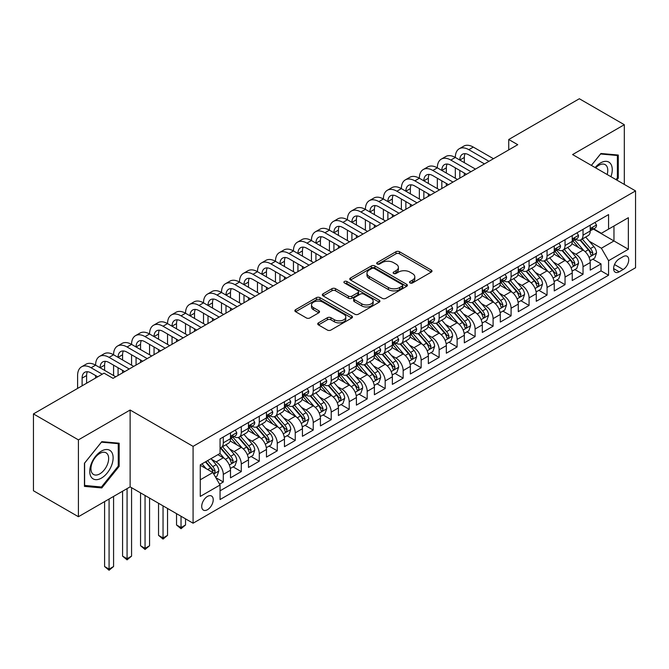<?xml version="1.0" encoding="UTF-8"?>
<svg xmlns="http://www.w3.org/2000/svg" width="669" height="669" viewBox="0 0 669 669"><rect width="100%" height="100%" fill="white"/><g stroke="black" fill="none" stroke-linecap="round" stroke-linejoin="round"><path stroke-width="1" d="M410.047 282.945A1.748 1.012 0 0 0 412.522 282.945L431.279 272.116A2.5 1.438 0 0 0 432.007 271.096A2.5 1.438 0 0 0 431.279 270.075L399.502 251.728A2.5 1.438 0 0 0 395.973 251.728L377.207 262.557A1.748 1.012 0 0 0 376.697 263.268A1.748 1.012 0 0 0 377.207 263.987A1.748 1.012 0 0 0 379.683 263.987L382.108 262.583A7.986 4.616 0 0 1 393.405 262.583L396.056 264.113A7.986 4.616 0 0 1 398.398 267.374A7.986 4.616 0 0 1 396.056 270.636L393.631 272.04A1.748 1.012 0 0 0 393.121 272.751A1.748 1.012 0 0 0 393.631 273.462A1.748 1.012 0 0 0 396.098 273.462L398.532 272.066A7.986 4.616 0 0 1 409.829 272.066L412.48 273.596A7.986 4.616 0 0 1 414.813 276.857A7.986 4.616 0 0 1 412.48 280.119L410.047 281.515A1.748 1.012 0 0 0 409.537 282.234A1.748 1.012 0 0 0 410.047 282.945L410.047 281.515M207.474 509.711A8.137 4.7 120 0 0 212.784 502.536A8.137 4.7 120 0 0 211.538 496.013A8.137 4.7 120 0 0 207.474 496.415A8.137 4.7 120 0 0 202.155 503.59A8.137 4.7 120 0 0 203.401 510.113A8.137 4.7 120 0 0 207.474 509.711M318.461 322.876A2.5 1.438 0 0 0 317.733 323.896A2.5 1.438 0 0 0 318.461 324.917L327.384 330.06A2.5 1.438 0 0 0 330.912 330.06L351.743 318.034A2.5 1.438 0 0 0 352.471 317.014A2.5 1.438 0 0 0 351.743 315.994L319.966 297.646A2.5 1.438 0 0 0 316.437 297.646L295.598 309.672A2.5 1.438 0 0 0 294.87 310.692A2.5 1.438 0 0 0 295.598 311.712L306.369 317.934A2.5 1.438 0 0 0 309.898 317.934L318.82 312.783A2.5 1.438 0 0 0 319.548 311.762A2.5 1.438 0 0 0 318.82 310.742L313.477 307.665A6.682 3.855 0 0 1 311.52 304.939A6.682 3.855 0 0 1 315.643 301.376A6.682 3.855 0 0 1 322.918 302.212L343.841 314.288A6.682 3.855 0 0 1 345.798 317.014A6.682 3.855 0 0 1 341.675 320.576A6.682 3.855 0 0 1 334.4 319.74L330.912 317.725A2.5 1.438 0 0 0 327.384 317.725L318.461 322.876L318.461 324.917M130.129 410.022L78.415 439.876L33.45 413.91L33.45 490.762L78.415 516.719L130.129 486.865L193.082 523.208L193.082 446.365L130.129 410.022L130.129 486.865M624.311 184.418L624.311 124.71L572.597 154.564L635.55 190.908L193.082 446.365M624.311 124.71L579.346 98.744L508.741 139.503L508.741 149.889M33.45 413.91L104.046 373.151L113.044 378.345L517.739 144.696L508.741 139.503M382.283 298.357A2.5 1.438 0 0 0 385.821 298.357L406.652 286.332A2.5 1.438 0 0 0 407.379 285.312A2.5 1.438 0 0 0 406.652 284.292L374.874 265.944A2.5 1.438 0 0 0 371.337 265.944L350.506 277.978A2.5 1.438 0 0 0 349.778 278.998A2.5 1.438 0 0 0 350.506 280.01L382.283 298.357M345.112 283.322A1.748 1.012 0 0 1 346.885 283.572L346.885 281.49L379.198 300.147A2.5 1.438 0 0 1 379.925 301.167A2.5 1.438 0 0 1 379.198 302.187L358.367 314.213A2.5 1.438 0 0 1 354.829 314.213L323.052 295.865L323.052 293.825A2.5 1.438 0 0 0 322.324 294.845A2.5 1.438 0 0 0 323.052 295.865M323.052 293.825L331.966 288.673A2.5 1.438 0 0 1 335.504 288.673L348.39 296.116A2.5 1.438 0 0 0 351.919 296.116L357.831 292.704A2.5 1.438 0 0 0 358.567 291.684A2.5 1.438 0 0 0 357.831 290.664L344.418 282.92A1.748 1.012 0 0 1 343.908 282.201A1.748 1.012 0 0 1 344.987 281.273A1.748 1.012 0 0 1 346.885 281.49M219.566 484.139L223.295 481.981L215.836 477.674M211.588 459.335L216.104 461.945A10.177 5.87 60 0 1 223.295 474.405L230.496 470.248L230.496 477.833L241.283 471.603L233.105 466.878M229.576 448.949L234.091 451.558A10.177 5.87 60 0 1 241.283 464.018L248.483 459.862L248.483 467.447L259.271 461.217L251.084 456.492M247.563 438.563L252.079 441.172A10.177 5.87 60 0 1 259.271 453.632L266.463 449.484L266.463 457.061L277.259 450.831L269.072 446.106M265.551 428.185L270.067 430.786A10.177 5.87 60 0 1 277.259 443.254L284.45 439.098L284.45 446.675L295.246 440.445L287.06 435.72M283.531 417.799L288.046 420.408A10.177 5.87 60 0 1 295.246 432.868L302.438 428.712L302.438 436.297L313.234 430.058L305.047 425.333M301.518 407.413L306.034 410.022A10.177 5.87 60 0 1 313.234 422.482L320.426 418.326L320.426 425.91L331.214 419.68L323.035 414.956M319.506 397.026L324.022 399.636A10.177 5.87 60 0 1 331.214 412.096L338.414 407.939L338.414 415.524L349.201 409.294L341.023 404.569M337.494 386.64L342.01 389.249A10.177 5.87 60 0 1 349.201 401.709L356.401 397.562L356.401 405.138L367.189 398.908L359.01 394.183M355.482 376.262L359.997 378.863A10.177 5.87 60 0 1 367.189 391.332L374.389 387.175L374.389 394.752L385.177 388.522L376.99 383.797M373.469 365.876L377.985 368.485A10.177 5.87 60 0 1 385.177 380.945L392.369 376.789L392.369 384.374L403.164 378.144L394.978 373.419M391.457 355.49L395.973 358.099A10.177 5.87 60 0 1 403.164 370.559L410.356 366.403L410.356 373.988L421.152 367.758L412.965 363.033M409.436 345.104L413.952 347.713A10.177 5.87 60 0 1 421.152 360.173L428.344 356.025L428.344 363.602L439.14 357.371L430.953 352.647M427.424 334.726L431.94 337.327A10.177 5.87 60 0 1 439.14 349.787L446.332 345.639L446.332 353.215L457.119 346.985L448.941 342.26M445.412 324.34L449.928 326.94A10.177 5.87 60 0 1 457.119 339.409L464.319 335.253L464.319 342.829L475.107 336.599L466.929 331.874M463.4 313.953L467.915 316.562A10.177 5.87 60 0 1 475.107 329.023L482.307 324.866L482.307 332.451L493.095 326.221L484.916 321.496M481.387 303.567L485.903 306.176A10.177 5.87 60 0 1 493.095 318.636L500.295 314.48L500.295 322.065L511.083 315.835L502.896 311.11M499.375 293.181L503.891 295.79A10.177 5.87 60 0 1 511.083 308.25L518.274 304.102L518.274 311.679L529.07 305.449L520.883 300.724M517.363 282.803L521.879 285.404A10.177 5.87 60 0 1 529.07 297.872L536.262 293.716L536.262 301.293L547.058 295.062L538.871 290.338M535.342 272.417L539.858 275.026A10.177 5.87 60 0 1 547.058 287.486L554.25 283.33L554.25 290.915L565.046 284.676L556.859 279.951M553.33 262.031L557.846 264.64A10.177 5.87 60 0 1 565.046 277.1L572.238 272.944L572.238 280.528L583.025 274.298L583.025 266.714A10.177 5.87 -120 0 0 575.833 254.253L571.318 251.644M574.847 269.574L583.025 274.298M230.496 470.248A10.177 5.87 -120 0 0 223.295 457.788L217.902 454.669M248.483 459.862A10.177 5.87 -120 0 0 241.283 447.402L230.161 440.98M266.463 449.484A10.177 5.87 -120 0 0 259.271 437.016L248.149 430.593M284.45 439.098A10.177 5.87 -120 0 0 277.259 426.638L266.137 420.216M302.438 428.712A10.177 5.87 -120 0 0 295.246 416.252L284.124 409.829M320.426 418.326A10.177 5.87 -120 0 0 313.234 405.866L302.104 399.443M338.414 407.939A10.177 5.87 -120 0 0 331.214 395.479L320.091 389.057M356.401 397.562A10.177 5.87 -120 0 0 349.201 385.101L338.079 378.679M374.389 387.175A10.177 5.87 -120 0 0 367.189 374.715L356.067 368.293M392.369 376.789A10.177 5.87 -120 0 0 385.177 364.329L374.055 357.907M410.356 366.403A10.177 5.87 -120 0 0 403.164 353.943L392.042 347.52M428.344 356.025A10.177 5.87 -120 0 0 421.152 343.557L410.03 337.134M446.332 345.639A10.177 5.87 -120 0 0 439.14 333.179L428.009 326.756M464.319 335.253A10.177 5.87 -120 0 0 457.119 322.793L445.997 316.37M482.307 324.866A10.177 5.87 -120 0 0 475.107 312.406L463.985 305.984M500.295 314.48A10.177 5.87 -120 0 0 493.095 302.02L481.973 295.598M518.274 304.102A10.177 5.87 -120 0 0 511.083 291.634L499.96 285.211M536.262 293.716A10.177 5.87 -120 0 0 529.07 281.256L517.948 274.834M554.25 283.33A10.177 5.87 -120 0 0 547.058 270.87L535.936 264.447M572.238 272.944A10.177 5.87 -120 0 0 565.046 260.484L553.915 254.061M623.14 256.645L619.185 258.928A7.886 4.549 120 0 0 614.033 265.877A7.886 4.549 120 0 0 615.237 272.191A7.886 4.549 120 0 0 619.185 271.806L623.14 269.515A7.886 4.549 120 0 0 628.291 262.574A7.886 4.549 120 0 0 627.079 256.252A7.886 4.549 120 0 0 623.14 256.645M193.082 523.208L635.55 267.751L635.55 190.908M200.274 479.807L212.867 472.531L220.059 485L220.059 499.534L608.573 275.227L608.573 260.693L601.372 248.232L589.305 241.258M220.059 485L200.274 496.415L200.274 464.846L220.059 453.423L220.059 438.889L608.573 214.582L608.573 229.124L628.358 217.701L628.358 249.269L608.573 260.693M233.999 436.548L234.091 436.606A10.177 5.87 60 0 0 239.176 437.108L246.376 432.952A10.177 5.87 -120 0 0 248.483 428.294L248.483 422.482M251.979 426.161L252.079 426.22A10.177 5.87 60 0 0 257.164 426.722L264.355 422.574A10.177 5.87 -120 0 0 266.463 417.916L266.463 412.096M269.967 415.784L270.067 415.834A10.177 5.87 60 0 0 275.151 416.335L282.343 412.188A10.177 5.87 -120 0 0 284.45 407.53L284.45 401.709M287.954 405.397L288.046 405.447A10.177 5.87 60 0 0 293.139 405.958L300.331 401.801A10.177 5.87 -120 0 0 302.438 397.143L302.438 391.332M305.942 395.011L306.034 395.07A10.177 5.87 60 0 0 311.127 395.571L318.319 391.415A10.177 5.87 -120 0 0 320.426 386.757L320.426 380.945M323.93 384.625L324.022 384.683A10.177 5.87 60 0 0 329.106 385.185L336.306 381.029A10.177 5.87 -120 0 0 338.414 376.371L338.414 370.559M341.918 374.247L342.01 374.297A10.177 5.87 60 0 0 347.094 374.799L354.294 370.651A10.177 5.87 -120 0 0 356.401 365.993L356.401 360.173M359.905 363.861L359.997 363.911A10.177 5.87 60 0 0 365.082 364.413L372.282 360.265A10.177 5.87 -120 0 0 374.389 355.607L374.389 349.787M377.885 353.475L377.985 353.525A10.177 5.87 60 0 0 383.069 354.035L390.261 349.879A10.177 5.87 -120 0 0 392.369 345.221L392.369 339.409M395.872 343.088L395.973 343.147A10.177 5.87 60 0 0 401.057 343.649L408.249 339.492A10.177 5.87 -120 0 0 410.356 334.834L410.356 329.023M413.86 332.702L413.952 332.761A10.177 5.87 60 0 0 419.045 333.262L426.237 329.106A10.177 5.87 -120 0 0 428.344 324.448L428.344 318.636M431.848 322.324L431.94 322.374A10.177 5.87 60 0 0 437.033 322.876L444.224 318.728A10.177 5.87 -120 0 0 446.332 314.07L446.332 308.25M449.836 311.938L449.928 311.988A10.177 5.87 60 0 0 455.012 312.498L462.212 308.342A10.177 5.87 -120 0 0 464.319 303.684L464.319 297.864M467.823 301.552L467.915 301.61A10.177 5.87 60 0 0 473 302.112L480.2 297.956A10.177 5.87 -120 0 0 482.307 293.298L482.307 287.486M485.811 291.166L485.903 291.224A10.177 5.87 60 0 0 490.987 291.726L498.188 287.57A10.177 5.87 -120 0 0 500.295 282.912L500.295 277.1M503.79 280.779L503.891 280.838A10.177 5.87 60 0 0 508.975 281.34L516.167 277.183A10.177 5.87 -120 0 0 518.274 272.526L518.274 266.714M521.778 270.401L521.879 270.452A10.177 5.87 60 0 0 526.963 270.953L534.155 266.806A10.177 5.87 -120 0 0 536.262 262.148L536.262 256.327M539.766 260.015L539.858 260.065A10.177 5.87 60 0 0 544.951 260.576L552.142 256.419A10.177 5.87 -120 0 0 554.25 251.761L554.25 245.941M557.754 249.629L557.846 249.688A10.177 5.87 60 0 0 562.938 250.189L570.13 246.033A10.177 5.87 -120 0 0 572.238 241.375L572.238 235.563M220.059 490.812L601.013 270.87L601.013 263.912L590.225 270.142L590.225 262.557A10.177 5.87 -120 0 0 583.025 250.097L571.903 243.675M575.741 239.243L575.833 239.301A10.177 5.87 -120 0 0 580.918 239.803A10.177 5.87 -120 0 0 583.025 235.145L583.025 229.333M580.918 239.803L588.118 235.647A10.177 5.87 -120 0 0 590.225 230.989L590.225 225.177M223.295 437.016L223.295 442.836A10.177 5.87 60 0 1 221.188 447.494A10.177 5.87 60 0 1 220.059 447.904M221.188 447.494L228.388 443.338A10.177 5.87 -120 0 0 230.496 438.68L230.496 432.868M241.283 426.638L241.283 432.45A10.177 5.87 60 0 1 239.176 437.108M259.271 416.252L259.271 422.064A10.177 5.87 60 0 1 257.164 426.722M277.259 405.866L277.259 411.678A10.177 5.87 60 0 1 275.151 416.335M295.246 395.479L295.246 401.3A10.177 5.87 60 0 1 293.139 405.958M313.234 385.093L313.234 390.913A10.177 5.87 60 0 1 311.127 395.571M331.214 374.715L331.214 380.527A10.177 5.87 60 0 1 329.106 385.185M349.201 364.329L349.201 370.141A10.177 5.87 60 0 1 347.094 374.799M367.189 353.943L367.189 359.763A10.177 5.87 60 0 1 365.082 364.413M385.177 343.557L385.177 349.377A10.177 5.87 60 0 1 383.069 354.035M403.164 333.179L403.164 338.991A10.177 5.87 60 0 1 401.057 343.649M421.152 322.793L421.152 328.604A10.177 5.87 60 0 1 419.045 333.262M439.14 312.406L439.14 318.218A10.177 5.87 60 0 1 437.033 322.876M457.119 302.02L457.119 307.84A10.177 5.87 60 0 1 455.012 312.498M475.107 291.634L475.107 297.454A10.177 5.87 60 0 1 473 302.112M493.095 281.256L493.095 287.068A10.177 5.87 60 0 1 490.987 291.726M511.083 270.87L511.083 276.682A10.177 5.87 60 0 1 508.975 281.34M529.07 260.484L529.07 266.295A10.177 5.87 60 0 1 526.963 270.953M547.058 250.097L547.058 255.918A10.177 5.87 60 0 1 544.951 260.576M565.046 239.711L565.046 245.531A10.177 5.87 60 0 1 562.938 250.189M565.046 277.1L565.046 284.676M547.058 287.486L547.058 295.062M529.07 297.872L529.07 305.449M511.083 308.25L511.083 315.835M493.095 318.636L493.095 326.221M475.107 329.023L475.107 336.599M457.119 339.409L457.119 346.985M439.14 349.787L439.14 357.371M421.152 360.173L421.152 367.758M403.164 370.559L403.164 378.144M385.177 380.945L385.177 388.522M367.189 391.332L367.189 398.908M349.201 401.709L349.201 409.294M331.214 412.096L331.214 419.68M313.234 422.482L313.234 430.058M295.246 432.868L295.246 440.445M277.259 443.254L277.259 450.831M259.271 453.632L259.271 461.217M241.283 464.018L241.283 471.603M223.295 474.405L223.295 481.981M212.867 472.531L200.274 465.264M601.372 248.232L613.966 240.965L613.966 226.005L628.358 217.701M593.37 229.066L628.358 249.269M593.729 228.865L601.372 233.28L608.573 229.124M78.415 439.876L78.415 516.719M592.834 259.187L601.013 263.912M601.013 270.87L608.573 275.227M616.768 180.061L618.281 178.18L618.281 155.041L600.929 153.485L591.354 165.394M84.445 486.388L101.797 487.944L119.157 466.352L119.157 443.204L101.797 441.657L84.445 463.249L84.445 486.388M617.387 177.661L618.281 178.18M118.254 465.833L119.157 466.352M99.965 486.881L101.797 487.944M410.749 283.188L412.48 282.193A7.986 4.616 0 0 0 414.813 278.931L414.813 276.857M398.398 267.374L398.398 269.448A7.986 4.616 0 0 1 396.056 272.709L394.325 273.713M431.246 272.132L399.502 253.802A2.5 1.438 0 0 0 395.973 253.802L377.91 264.23M406.618 286.349L374.874 268.026A2.5 1.438 0 0 0 371.337 268.026L350.539 280.035M402.236 286.031A1.748 1.012 0 0 0 402.746 285.312A1.748 1.012 0 0 0 402.236 284.601L374.339 268.495A1.748 1.012 0 0 0 371.872 268.495L369.313 269.975A7.986 4.616 0 0 0 366.972 273.236A7.986 4.616 0 0 0 369.313 276.498L388.38 287.503A7.986 4.616 0 0 0 399.677 287.503L402.236 286.031L402.236 288.105A1.748 1.012 0 0 0 402.746 287.394L402.746 285.312M366.972 273.236L366.972 275.31A7.986 4.616 0 0 0 369.313 278.572L369.313 276.498M402.236 288.105L399.677 289.585A7.986 4.616 0 0 1 388.38 289.585L369.313 278.572M323.085 295.882L331.966 290.756L331.966 288.673M358.567 291.684L358.567 293.758A2.5 1.438 0 0 1 357.831 294.778L351.919 298.198A2.5 1.438 0 0 1 348.39 298.198L335.504 290.756A2.5 1.438 0 0 0 331.966 290.756M346.885 283.572L379.164 302.204M361.762 303.843A6.682 3.855 0 0 0 369.045 304.679A6.682 3.855 0 0 0 373.168 301.117A6.682 3.855 0 0 0 371.211 298.382L363.836 294.134A2.5 1.438 0 0 0 360.307 294.134L354.394 297.546A2.5 1.438 0 0 0 353.658 298.566A2.5 1.438 0 0 0 354.394 299.587L361.762 303.843L361.762 305.917A6.682 3.855 0 0 0 369.045 306.753A6.682 3.855 0 0 0 373.168 303.191L373.168 301.117M353.658 298.566L353.658 300.64A2.5 1.438 0 0 0 354.394 301.66L354.394 299.587M361.762 305.917L354.394 301.66M345.798 317.014L345.798 319.088A6.682 3.855 0 0 1 341.675 322.65A6.682 3.855 0 0 1 334.4 321.814L330.912 319.807A2.5 1.438 0 0 0 327.384 319.807L318.494 324.933M311.52 304.939L311.52 307.012A6.682 3.855 0 0 0 313.477 309.739L313.477 307.665M318.787 312.799L313.477 309.739M351.71 318.051L319.966 299.72A2.5 1.438 0 0 0 316.437 299.72L295.631 311.729L295.598 309.672M590.075 260.776L594.724 258.092L596.522 252.907A6.74 3.889 -120 0 0 593.896 246.577L585.676 237.06M584.029 250.758L574.638 239.887M578.685 247.589L573.233 241.283A16.156 9.324 -120 0 0 572.731 240.715M580.006 240.171L588.319 249.796A6.74 3.889 60 0 1 590.719 254.437L591.212 255.232L592.124 255.106L592.876 253.191A6.74 3.889 -120 0 0 590.476 248.55L582.256 239.034M580.491 240.012L589.422 250.357A3.437 1.982 60 0 1 590.292 251.695L592.876 253.191M594.992 222.426L596.522 225.068A6.74 3.889 60 0 1 595.126 228.054L591.705 230.027A6.74 3.889 -120 0 0 592.876 228.472L592.734 227.878M77.604 388.421L77.604 375.543A19.075 11.013 60 0 1 81.559 366.813L86.058 364.212A19.075 11.013 60 0 1 95.592 365.157A19.075 11.013 60 0 1 99.547 356.426L104.038 353.826A19.075 11.013 60 0 1 113.579 354.771A19.075 11.013 60 0 1 117.535 346.04L122.026 343.448A19.075 11.013 60 0 1 131.567 344.393A19.075 11.013 60 0 1 135.514 335.654L140.013 333.062A19.075 11.013 60 0 1 149.555 334.007A19.075 11.013 60 0 1 153.502 325.276L158.001 322.675A19.075 11.013 60 0 1 167.543 323.62A19.075 11.013 60 0 1 171.49 314.89L175.989 312.289A19.075 11.013 60 0 1 185.53 313.234A19.075 11.013 60 0 1 189.478 304.504L193.977 301.911A19.075 11.013 60 0 1 203.51 302.856A19.075 11.013 60 0 1 207.465 294.117L211.964 291.525A19.075 11.013 60 0 1 221.498 292.47A19.075 11.013 60 0 1 225.453 283.731L229.944 281.139A19.075 11.013 60 0 1 239.485 282.084A19.075 11.013 60 0 1 243.441 273.353L247.931 270.753A19.075 11.013 60 0 1 257.473 271.698A19.075 11.013 60 0 1 261.42 262.967L265.919 260.366A19.075 11.013 60 0 1 275.461 261.311A19.075 11.013 60 0 1 279.408 252.581L283.907 249.989A19.075 11.013 60 0 1 293.448 250.934A19.075 11.013 60 0 1 297.396 242.195L301.895 239.602A19.075 11.013 60 0 1 311.436 240.547A19.075 11.013 60 0 1 315.383 231.809L319.882 229.216A19.075 11.013 60 0 1 329.416 230.161A19.075 11.013 60 0 1 333.371 221.431L337.87 218.83A19.075 11.013 60 0 1 347.403 219.775A19.075 11.013 60 0 1 351.359 211.044L355.849 208.444A19.075 11.013 60 0 1 365.391 209.389A19.075 11.013 60 0 1 369.347 200.658L373.837 198.066A19.075 11.013 60 0 1 383.379 199.011A19.075 11.013 60 0 1 387.326 190.272L391.825 187.68A19.075 11.013 60 0 1 401.367 188.625A19.075 11.013 60 0 1 405.314 179.894L409.813 177.293A19.075 11.013 60 0 1 419.354 178.238A19.075 11.013 60 0 1 423.301 169.508L427.8 166.907A19.075 11.013 60 0 1 437.342 167.852A19.075 11.013 60 0 1 441.289 159.122L445.788 156.521A19.075 11.013 60 0 1 455.321 157.466A19.075 11.013 60 0 1 459.277 148.735L463.776 146.143A19.075 11.013 60 0 1 473.309 147.088L493.454 158.712M459.277 148.735A19.075 11.013 60 0 1 468.818 149.68L488.955 161.313M590.451 230.345L590.476 230.345A6.74 3.889 -120 0 0 591.705 230.027M592.006 227.97L592.876 228.472C592.458 227.46 591.739 227.878 590.719 229.718A6.74 3.889 60 0 1 590.225 230.68M484.465 163.905L468.818 154.874A12.719 7.342 -120 0 0 462.455 154.246A12.719 7.342 -120 0 0 459.82 160.067L464.319 157.474L464.319 162.659M465.114 153.661A12.719 7.342 -120 0 0 464.319 157.474M459.82 170.453L459.82 178.138M464.319 173.045L464.319 175.537M455.321 178.238L455.321 167.852M610.931 176.691A16.533 9.55 120 0 0 600.57 162.918A16.533 9.55 120 0 0 595.151 167.585M607.151 174.509A12.519 7.225 120 0 0 605.186 164.633A12.519 7.225 120 0 0 598.931 165.251A12.519 7.225 120 0 0 595.653 167.869M591.388 165.41L600.57 153.995L617.387 155.501L617.387 177.921L616.015 179.627M616.266 154.857L617.387 155.501M111.564 465.499A16.533 9.55 120 0 0 107.283 449.526A16.533 9.55 120 0 0 91.31 463.684A16.533 9.55 120 0 0 95.592 479.656A16.533 9.55 120 0 0 111.564 465.499M107.466 464.328A12.519 7.225 120 0 0 106.062 452.804A12.519 7.225 120 0 0 92.138 462.956A12.519 7.225 120 0 0 93.543 474.488A12.519 7.225 120 0 0 107.466 464.328M84.62 485.51L84.62 463.09L101.437 442.167L118.254 443.672L118.254 466.092L101.437 487.015L84.445 485.41M117.142 443.029L118.254 443.672M572.087 271.162L576.737 268.478L578.534 263.285A6.74 3.889 -120 0 0 575.909 256.955L567.688 247.446M566.041 261.144L556.65 250.265M560.697 257.975L555.245 251.661A16.156 9.324 -120 0 0 554.743 251.101M562.019 250.557L570.331 260.174A6.74 3.889 60 0 1 572.731 264.824L573.224 265.618L574.136 265.493L574.897 263.578A6.74 3.889 -120 0 0 572.488 258.928L564.268 249.42M562.504 250.398L571.443 260.734A3.437 1.982 60 0 1 572.304 262.081L574.897 263.578M554.099 281.549L558.749 278.864L560.547 273.671A6.74 3.889 -120 0 0 557.921 267.341L549.701 257.824M548.053 271.522L538.662 260.651M542.71 268.361L537.257 262.047A16.156 9.324 -120 0 0 536.755 261.487M544.031 260.935L552.343 270.56A6.74 3.889 60 0 1 554.752 275.202L555.237 276.004L556.148 275.879L556.909 273.956A6.74 3.889 -120 0 0 554.501 269.314L546.289 259.798M544.524 260.785L553.455 271.121A3.437 1.982 60 0 1 554.317 272.467L556.909 273.956M536.112 291.935L540.761 289.251L542.559 284.057A6.74 3.889 -120 0 0 539.933 277.727L531.713 268.21M530.065 281.908L520.674 271.037M524.722 278.747L519.269 272.434A16.156 9.324 -120 0 0 518.776 271.873M526.043 271.321L534.355 280.947A6.74 3.889 60 0 1 536.764 285.588L537.249 286.391L538.16 286.257L538.921 284.342A6.74 3.889 -120 0 0 536.513 279.701L528.301 270.184M526.536 271.162L535.468 281.507A3.437 1.982 60 0 1 536.329 282.853L538.921 284.342M518.124 302.321L522.773 299.637L524.571 294.444A6.74 3.889 -120 0 0 521.945 288.113L513.725 278.597M512.086 292.294L502.687 281.423M506.734 289.125L501.29 282.82A16.156 9.324 -120 0 0 500.788 282.251M508.055 281.708L516.368 291.333A6.74 3.889 60 0 1 518.776 295.974L519.261 296.777L520.173 296.643L520.934 294.728A6.74 3.889 -120 0 0 518.534 290.087L510.313 280.57M508.549 281.549L517.48 291.893A3.437 1.982 60 0 1 518.341 293.231L520.934 294.728M577.004 232.812L578.534 235.455A6.74 3.889 60 0 1 577.138 238.44L573.718 240.414A6.74 3.889 -120 0 0 574.897 238.858L574.755 238.264M441.289 159.122A19.075 11.013 60 0 1 450.831 160.067L455.321 157.466L475.467 169.098M450.831 160.067L470.976 171.699M572.463 240.731L572.488 240.731A6.74 3.889 -120 0 0 573.718 240.414M574.019 238.356L574.897 238.858C574.47 237.846 573.751 238.256 572.731 240.104A6.74 3.889 60 0 1 572.238 241.066M466.477 174.291L450.831 165.26A12.719 7.342 -120 0 0 444.467 164.633A12.719 7.342 -120 0 0 441.833 170.453L446.332 167.852L446.332 173.045M447.126 164.039A12.719 7.342 -120 0 0 446.332 167.852M441.833 180.839L441.833 188.516M446.332 183.431L446.332 185.923M437.342 188.625L437.342 178.238M559.016 243.19L560.547 245.841A6.74 3.889 60 0 1 559.15 248.826L555.73 250.8A6.74 3.889 -120 0 0 556.909 249.244L556.767 248.642M423.301 169.508A19.075 11.013 60 0 1 432.843 170.453L437.342 167.852L457.479 179.484M432.843 170.453L452.988 182.085M554.476 251.109L554.501 251.109A6.74 3.889 -120 0 0 555.73 250.8M556.039 248.743L556.909 249.244C556.483 248.232 555.763 248.642 554.752 250.49A6.74 3.889 60 0 1 554.25 251.452M448.489 184.677L432.843 175.646A12.719 7.342 -120 0 0 426.479 175.01A12.719 7.342 -120 0 0 423.845 180.839L428.344 178.238L428.344 183.431M429.138 174.425A12.719 7.342 -120 0 0 428.344 178.238M423.845 191.217L423.845 198.902M428.344 193.818L428.344 196.31M419.354 199.011L419.354 188.625M541.029 253.576L542.559 256.227A6.74 3.889 60 0 1 541.162 259.204L537.742 261.178A6.74 3.889 -120 0 0 538.921 259.631L538.779 259.028M405.314 179.894A19.075 11.013 60 0 1 414.855 180.839L419.354 178.238L439.5 189.871M414.855 180.839L435.001 192.463M536.488 261.495L536.513 261.495A6.74 3.889 -120 0 0 537.742 261.178M538.052 259.129L538.921 259.631C538.495 258.61 537.776 259.028 536.764 260.877A6.74 3.889 60 0 1 536.262 261.83M430.501 195.064L414.855 186.024A12.719 7.342 -120 0 0 408.5 185.397A12.719 7.342 -120 0 0 405.866 191.217L410.356 188.625L410.356 193.818M411.151 184.811A12.719 7.342 -120 0 0 410.356 188.625M405.866 201.603L405.866 209.288M410.356 204.204L410.356 206.696M401.367 209.389L401.367 199.011M523.041 263.962L524.571 266.613A6.74 3.889 60 0 1 523.175 269.59L519.763 271.564A6.74 3.889 -120 0 0 520.934 270.017L520.791 269.415M387.326 190.272A19.075 11.013 60 0 1 396.868 191.217L401.367 188.625L421.512 200.257M396.868 191.217L417.013 202.849M518.5 271.882L518.534 271.882A6.74 3.889 -120 0 0 519.763 271.564M520.064 269.507L520.934 270.017C520.507 268.997 519.788 269.415 518.776 271.263A6.74 3.889 60 0 1 518.274 272.216M412.514 205.45L396.868 196.41A12.719 7.342 -120 0 0 390.512 195.783A12.719 7.342 -120 0 0 387.878 201.603L392.369 199.011L392.369 204.204M393.171 195.197A12.719 7.342 -120 0 0 392.369 199.011M387.878 211.989L387.878 219.675M392.369 214.582L392.369 217.074M383.379 219.775L383.379 209.389M500.136 312.699L504.786 310.015L506.584 304.821A6.74 3.889 -120 0 0 503.958 298.499L495.746 288.983M494.098 302.681L484.707 291.801M488.755 299.511L483.302 293.198A16.156 9.324 -120 0 0 482.801 292.637M490.076 292.094L498.388 301.719A6.74 3.889 60 0 1 500.788 306.36L501.282 307.155L502.193 307.029L502.946 305.114A6.74 3.889 -120 0 0 500.546 300.473L492.325 290.956M490.561 291.935L499.492 302.279A3.437 1.982 60 0 1 500.362 303.617L502.946 305.114M505.062 274.349L506.584 276.991A6.74 3.889 60 0 1 505.187 279.977L501.775 281.95A6.74 3.889 -120 0 0 502.946 280.395L502.804 279.801M369.347 200.658A19.075 11.013 60 0 1 378.88 201.603L383.379 199.011L403.524 210.635M378.88 201.603L399.025 213.235M500.512 282.268L500.546 282.268A6.74 3.889 -120 0 0 501.775 281.95M502.076 279.893L502.946 280.395C502.519 279.383 501.8 279.801 500.788 281.641A6.74 3.889 60 0 1 500.295 282.602M394.526 215.828L378.88 206.796A12.719 7.342 -120 0 0 372.524 206.169A12.719 7.342 -120 0 0 369.89 211.989L374.389 209.389L374.389 214.582M375.184 205.575A12.719 7.342 -120 0 0 374.389 209.389M369.89 222.376L369.89 230.061M374.389 224.968L374.389 227.46M365.391 230.161L365.391 219.775M482.157 323.085L486.798 320.401L488.596 315.208A6.74 3.889 -120 0 0 485.97 308.877L477.758 299.369M476.111 313.067L466.719 302.187M470.767 309.898L465.315 303.584A16.156 9.324 -120 0 0 464.813 303.024M472.088 302.48L480.401 312.097A6.74 3.889 60 0 1 482.801 316.746L483.294 317.541L484.205 317.415L484.958 315.5A6.74 3.889 -120 0 0 482.558 310.851L474.338 301.343M472.573 302.321L481.504 312.657A3.437 1.982 60 0 1 482.374 314.004L484.958 315.5M487.074 284.735L488.596 287.377A6.74 3.889 60 0 1 487.208 290.363L483.787 292.336A6.74 3.889 -120 0 0 484.958 290.781L484.816 290.187M351.359 211.044A19.075 11.013 60 0 1 360.892 211.989L365.391 209.389L385.536 221.021M360.892 211.989L381.037 223.622M482.533 292.654L482.558 292.654A6.74 3.889 -120 0 0 483.787 292.336M484.088 290.279L484.958 290.781C484.54 289.769 483.812 290.179 482.801 292.027A6.74 3.889 60 0 1 482.307 292.989M376.547 226.214L360.892 217.182A12.719 7.342 -120 0 0 354.537 216.547A12.719 7.342 -120 0 0 351.902 222.376L356.401 219.775L356.401 224.968M357.196 215.962A12.719 7.342 -120 0 0 356.401 219.775M351.902 232.753L351.902 240.439M356.401 235.354L356.401 237.846M347.403 240.547L347.403 230.161M464.169 333.471L468.818 330.787L470.616 325.594A6.74 3.889 -120 0 0 467.991 319.264L459.77 309.747M458.123 323.445L448.732 312.574M452.779 320.284L447.327 313.97A16.156 9.324 -120 0 0 446.825 313.41M454.1 312.858L462.413 322.483A6.74 3.889 60 0 1 464.813 327.124L465.306 327.927L466.218 327.802L466.97 325.878A6.74 3.889 -120 0 0 464.57 321.237L456.35 311.721M454.586 312.699L463.517 323.043A3.437 1.982 60 0 1 464.386 324.39L466.97 325.878M469.086 295.113L470.616 297.764A6.74 3.889 60 0 1 469.22 300.749L465.8 302.723A6.74 3.889 -120 0 0 466.97 301.167L466.828 300.565M333.371 221.431A19.075 11.013 60 0 1 342.913 222.376L347.403 219.775L367.549 231.407M342.913 222.376L363.05 233.999M464.545 303.032L464.57 303.032A6.74 3.889 -120 0 0 465.8 302.723M466.101 300.665L466.97 301.167C466.552 300.147 465.833 300.565 464.813 302.413A6.74 3.889 60 0 1 464.319 303.375M358.559 236.6L342.913 227.569A12.719 7.342 -120 0 0 336.549 226.933A12.719 7.342 -120 0 0 333.915 232.753L338.414 230.161L338.414 235.354M339.208 226.348A12.719 7.342 -120 0 0 338.414 230.161M333.915 243.14L333.915 250.825M338.414 245.74L338.414 248.232M329.416 250.934L329.416 240.547M446.181 343.858L450.831 341.173L452.629 335.98A6.74 3.889 -120 0 0 450.003 329.65L441.783 320.133M440.135 333.831L430.744 322.96M434.791 330.67L429.339 324.356A16.156 9.324 -120 0 0 428.837 323.796M436.113 323.244L444.425 332.869A6.74 3.889 60 0 1 446.825 337.511L447.318 338.313L448.23 338.18L448.991 336.264A6.74 3.889 -120 0 0 446.583 331.623L438.362 322.107M436.598 323.085L445.537 333.43A3.437 1.982 60 0 1 446.399 334.768L448.991 336.264M451.098 305.499L452.629 308.15A6.74 3.889 60 0 1 451.232 311.127L447.812 313.1A6.74 3.889 -120 0 0 448.991 311.553L448.849 310.951M315.383 231.809A19.075 11.013 60 0 1 324.925 232.753L329.416 230.161L349.561 241.793M324.925 232.753L345.07 244.386M446.558 313.418L446.583 313.418A6.74 3.889 -120 0 0 447.812 313.1M448.113 311.052L448.991 311.553C448.565 310.533 447.845 310.951 446.825 312.799A6.74 3.889 60 0 1 446.332 313.753M340.571 246.986L324.925 237.947A12.719 7.342 -120 0 0 318.561 237.319A12.719 7.342 -120 0 0 315.927 243.14L320.426 240.547L320.426 245.74M321.22 236.734A12.719 7.342 -120 0 0 320.426 240.547M315.927 253.526L315.927 261.211M320.426 256.118L320.426 258.61M311.436 261.311L311.436 250.934M428.193 354.236L432.843 351.56L434.641 346.366A6.74 3.889 -120 0 0 432.015 340.036L423.795 330.519M422.147 344.217L412.756 333.346M416.804 341.048L411.351 334.743A16.156 9.324 -120 0 0 410.85 334.174M418.125 333.63L426.437 343.256A6.74 3.889 60 0 1 428.846 347.897L429.331 348.7L430.242 348.566L431.003 346.651A6.74 3.889 -120 0 0 428.595 342.01L420.383 332.493M418.618 333.471L427.55 343.816A3.437 1.982 60 0 1 428.411 345.154L431.003 346.651M433.111 315.885L434.641 318.536A6.74 3.889 60 0 1 433.244 321.513L429.824 323.487A6.74 3.889 -120 0 0 431.003 321.931L430.861 321.337M297.396 242.195A19.075 11.013 60 0 1 306.937 243.14L311.436 240.547L331.573 252.18M306.937 243.14L327.082 254.772M428.57 323.804L428.595 323.804A6.74 3.889 -120 0 0 429.824 323.487M430.134 321.429L431.003 321.931C430.577 320.919 429.858 321.337 428.846 323.177A6.74 3.889 60 0 1 428.344 324.139M322.583 257.364L306.937 248.333A12.719 7.342 -120 0 0 300.573 247.706A12.719 7.342 -120 0 0 297.939 253.526L302.438 250.934L302.438 256.118M303.233 247.12A12.719 7.342 -120 0 0 302.438 250.934M297.939 263.912L297.939 271.597M302.438 266.505L302.438 268.997M293.448 271.698L293.448 261.311M410.206 364.622L414.855 361.937L416.653 356.744A6.74 3.889 -120 0 0 414.027 350.422L405.807 340.906M404.16 354.603L394.769 343.724M398.816 351.434L393.364 345.12A16.156 9.324 -120 0 0 392.87 344.56M400.137 344.017L408.45 353.633A6.74 3.889 60 0 1 410.858 358.283L411.343 359.077L412.255 358.952L413.016 357.037A6.74 3.889 -120 0 0 410.607 352.387L402.395 342.879M400.631 343.858L409.562 354.194A3.437 1.982 60 0 1 410.423 355.54L413.016 357.037M415.123 326.271L416.653 328.914A6.74 3.889 60 0 1 415.257 331.899L411.836 333.873A6.74 3.889 -120 0 0 413.016 332.317L412.873 331.724M279.408 252.581A19.075 11.013 60 0 1 288.949 253.526L293.448 250.934L313.594 262.557M288.949 253.526L309.095 265.158M410.582 334.191L410.607 334.191A6.74 3.889 -120 0 0 411.836 333.873M412.146 331.816L413.016 332.317C412.589 331.306 411.87 331.724 410.858 333.563A6.74 3.889 60 0 1 410.356 334.525M304.596 267.751L288.949 258.719A12.719 7.342 -120 0 0 282.594 258.092A12.719 7.342 -120 0 0 279.96 263.912L284.45 261.311L284.45 266.505M285.245 257.498A12.719 7.342 -120 0 0 284.45 261.311M279.96 274.298L279.96 281.975M284.45 276.891L284.45 279.383M275.461 282.084L275.461 271.698M392.218 375.008L396.868 372.324L398.665 367.13A6.74 3.889 -120 0 0 396.04 360.8L387.819 351.292M386.18 364.99L376.781 354.11M380.828 361.82L375.384 355.507A16.156 9.324 -120 0 0 374.883 354.946M382.15 354.394L390.462 364.02A6.74 3.889 60 0 1 392.87 368.669L393.355 369.464L394.267 369.338L395.028 367.423A6.74 3.889 -120 0 0 392.628 362.774L384.407 353.257M382.643 354.244L391.574 364.58A3.437 1.982 60 0 1 392.435 365.926L395.028 367.423M397.135 336.658L398.665 339.3A6.74 3.889 60 0 1 397.269 342.285L393.857 344.259A6.74 3.889 -120 0 0 395.028 342.704L394.886 342.11M261.42 262.967A19.075 11.013 60 0 1 270.962 263.912L275.461 261.311L295.606 272.944M270.962 263.912L291.107 275.544M392.594 344.568L392.628 344.568A6.74 3.889 -120 0 0 393.857 344.259M394.158 342.202L395.028 342.704C394.601 341.692 393.882 342.102 392.87 343.95A6.74 3.889 60 0 1 392.369 344.911M286.608 278.137L270.962 269.105A12.719 7.342 -120 0 0 264.606 268.47A12.719 7.342 -120 0 0 261.972 274.298L266.463 271.698L266.463 276.891M267.266 267.884A12.719 7.342 -120 0 0 266.463 271.698M261.972 284.676L261.972 292.361M266.463 287.277L266.463 289.769M257.473 292.47L257.473 282.084M374.23 385.394L378.88 382.71L380.678 377.517A6.74 3.889 -120 0 0 378.052 371.186L369.84 361.67M368.193 375.368L358.801 364.496M362.849 372.207L357.397 365.893A16.156 9.324 -120 0 0 356.895 365.333M364.17 364.781L372.482 374.406A6.74 3.889 60 0 1 374.883 379.047L375.376 379.85L376.287 379.724L377.04 377.801A6.74 3.889 -120 0 0 374.64 373.16L366.42 363.643M364.655 364.622L373.586 374.966A3.437 1.982 60 0 1 374.456 376.312L377.04 377.801M379.147 347.035L380.678 349.686A6.74 3.889 60 0 1 379.281 352.672L375.869 354.645A6.74 3.889 -120 0 0 377.04 353.09L376.898 352.488M243.441 273.353A19.075 11.013 60 0 1 252.974 274.298L257.473 271.698L277.618 283.33M252.974 274.298L273.119 285.922M374.607 354.955L374.64 354.955A6.74 3.889 -120 0 0 375.869 354.645M376.17 352.588L377.04 353.09C376.614 352.07 375.894 352.488 374.883 354.336A6.74 3.889 60 0 1 374.389 355.298M268.62 288.523L252.974 279.483A12.719 7.342 -120 0 0 246.618 278.856A12.719 7.342 -120 0 0 243.984 284.676L248.483 282.084L248.483 287.277M249.278 278.271A12.719 7.342 -120 0 0 248.483 282.084M243.984 295.062L243.984 302.748M248.483 297.663L248.483 300.155M239.485 302.856L239.485 292.47M361.168 357.422L362.69 360.073A6.74 3.889 60 0 1 361.302 363.05L357.882 365.023A6.74 3.889 -120 0 0 359.052 363.476L358.91 362.874M225.453 283.731A19.075 11.013 60 0 1 234.986 284.676L239.485 282.084L259.631 293.716M234.986 284.676L255.132 296.308M356.627 365.341L356.652 365.341A6.74 3.889 -120 0 0 357.882 365.023M358.183 362.974L359.052 363.476C358.634 362.456 357.907 362.874 356.895 364.722A6.74 3.889 60 0 1 356.401 365.675M250.641 298.909L234.986 289.869A12.719 7.342 -120 0 0 228.631 289.242A12.719 7.342 -120 0 0 225.997 295.062L230.496 292.47L230.496 297.663M231.29 288.657A12.719 7.342 -120 0 0 230.496 292.47M225.997 305.449L225.997 313.134M230.496 308.041L230.496 310.533M221.498 313.234L221.498 302.856M343.18 367.808L344.711 370.45A6.74 3.889 60 0 1 343.314 373.436L339.894 375.409A6.74 3.889 -120 0 0 341.065 373.854L340.922 373.26M207.465 294.117A19.075 11.013 60 0 1 217.007 295.062L221.498 292.47L241.643 304.102M217.007 295.062L237.144 306.695M338.639 375.727L338.665 375.727A6.74 3.889 -120 0 0 339.894 375.409M340.195 373.352L341.065 373.854C340.646 372.842 339.927 373.26 338.907 375.1A6.74 3.889 60 0 1 338.414 376.062M232.653 309.287L217.007 300.256A12.719 7.342 -120 0 0 210.643 299.628A12.719 7.342 -120 0 0 208.009 305.449L212.508 302.856L212.508 308.041M213.302 299.043A12.719 7.342 -120 0 0 212.508 302.856M208.009 315.835L208.009 323.52M212.508 318.427L212.508 320.919M203.51 323.62L203.51 313.234M356.251 395.78L360.892 393.096L362.69 387.903A6.74 3.889 -120 0 0 360.064 381.573L351.852 372.056M350.205 385.754L340.814 374.883M344.861 382.584L339.409 376.279A16.156 9.324 -120 0 0 338.907 375.719M346.182 375.167L354.495 384.792A6.74 3.889 60 0 1 356.895 389.433L357.388 390.236L358.3 390.102L359.052 388.187A6.74 3.889 -120 0 0 356.652 383.546L348.432 374.03M346.667 375.008L355.599 385.352A3.437 1.982 60 0 1 356.468 386.69L359.052 388.187M338.263 406.158L342.913 403.474L344.711 398.289A6.74 3.889 -120 0 0 342.085 391.959L333.864 382.442M332.217 396.14L322.826 385.269M326.873 392.971L321.421 386.665A16.156 9.324 -120 0 0 320.919 386.097M328.195 385.553L336.507 395.178A6.74 3.889 60 0 1 338.907 399.819L339.4 400.614L340.312 400.488L341.065 398.573A6.74 3.889 -120 0 0 338.665 393.932L330.444 384.416M328.68 385.394L337.611 395.739A3.437 1.982 60 0 1 338.481 397.077L341.065 398.573M320.275 416.544L324.925 413.86L326.723 408.667A6.74 3.889 -120 0 0 324.097 402.337L315.877 392.828M314.229 406.526L304.838 395.647M308.886 403.357L303.433 397.043A16.156 9.324 -120 0 0 302.932 396.483M310.207 395.939L318.519 405.556A6.74 3.889 60 0 1 320.919 410.206L321.413 411L322.324 410.875L323.077 408.96A6.74 3.889 -120 0 0 320.677 404.31L312.456 394.802M310.692 395.78L319.631 406.116A3.437 1.982 60 0 1 320.493 407.463L323.077 408.96M325.193 378.194L326.723 380.837A6.74 3.889 60 0 1 325.326 383.822L321.906 385.796A6.74 3.889 -120 0 0 323.077 384.24L322.943 383.646M189.478 304.504A19.075 11.013 60 0 1 199.019 305.449L203.51 302.856L223.655 314.48M199.019 305.449L219.164 317.081M320.652 386.113L320.677 386.113A6.74 3.889 -120 0 0 321.906 385.796M322.207 383.738L323.077 384.24C322.659 383.228 321.94 383.638 320.919 385.486A6.74 3.889 60 0 1 320.426 386.448M214.665 319.673L199.019 310.642A12.719 7.342 -120 0 0 192.655 310.015A12.719 7.342 -120 0 0 190.021 315.835L194.52 313.234L194.52 318.427M195.315 309.421A12.719 7.342 -120 0 0 194.52 313.234M190.021 326.221L190.021 333.898M194.52 328.814L194.52 331.306M185.53 334.007L185.53 323.62M302.288 426.931L306.937 424.246L308.735 419.053A6.74 3.889 -120 0 0 306.109 412.723L297.889 403.206M296.242 416.912L286.85 406.033M290.898 413.743L285.446 407.429A16.156 9.324 -120 0 0 284.944 406.869M292.219 406.317L300.532 415.942A6.74 3.889 60 0 1 302.94 420.584L303.425 421.386L304.336 421.261L305.097 419.338A6.74 3.889 -120 0 0 302.689 414.696L294.477 405.18M292.713 406.167L301.644 416.503A3.437 1.982 60 0 1 302.505 417.849L305.097 419.338M307.205 388.572L308.735 391.223A6.74 3.889 60 0 1 307.339 394.208L303.918 396.182A6.74 3.889 -120 0 0 305.097 394.626L304.955 394.024M171.49 314.89A19.075 11.013 60 0 1 181.031 315.835L185.53 313.234L205.667 324.866M181.031 315.835L201.177 327.467M302.664 396.491L302.689 396.491A6.74 3.889 -120 0 0 303.918 396.182M304.228 394.125L305.097 394.626C304.671 393.615 303.952 394.024 302.94 395.872A6.74 3.889 60 0 1 302.438 396.834M196.678 330.06L181.031 321.028A12.719 7.342 -120 0 0 174.668 320.392A12.719 7.342 -120 0 0 172.033 326.221L176.532 323.62L176.532 328.814M177.327 319.807A12.719 7.342 -120 0 0 176.532 323.62M172.033 336.599L172.033 344.284M176.532 339.2L176.532 341.692M167.543 344.393L167.543 334.007M284.3 437.317L288.949 434.633L290.747 429.439A6.74 3.889 -120 0 0 288.122 423.109L279.901 413.593M278.254 427.29L268.863 416.419M272.91 424.129L267.458 417.816A16.156 9.324 -120 0 0 266.964 417.255M274.231 416.703L282.544 426.329A6.74 3.889 60 0 1 284.952 430.97L285.437 431.773L286.349 431.639L287.11 429.724A6.74 3.889 -120 0 0 284.701 425.083L276.489 415.566M274.725 416.544L283.656 426.889A3.437 1.982 60 0 1 284.517 428.235L287.11 429.724M181.031 516.251L181.031 527.573L185.53 524.981L185.53 518.851M185.53 524.981L181.031 528.719L176.532 524.981L176.532 513.658M176.532 524.981L181.031 527.573L181.031 528.719M289.217 398.958L290.747 401.609A6.74 3.889 60 0 1 289.351 404.586L285.931 406.56A6.74 3.889 -120 0 0 287.11 405.013L286.968 404.411M153.502 325.276A19.075 11.013 60 0 1 163.044 326.221L167.543 323.62L187.688 335.253M163.044 326.221L183.189 337.845M284.676 406.877L284.701 406.877A6.74 3.889 -120 0 0 285.931 406.56M286.24 404.511L287.11 405.013C286.683 403.992 285.964 404.411 284.952 406.259A6.74 3.889 60 0 1 284.45 407.212M178.69 340.446L163.044 331.406A12.719 7.342 -120 0 0 156.688 330.779A12.719 7.342 -120 0 0 154.054 336.599L158.545 334.007L158.545 339.2M159.339 330.193A12.719 7.342 -120 0 0 158.545 334.007M154.054 346.985L154.054 354.67M158.545 349.586L158.545 352.078M149.555 354.771L149.555 344.393M266.312 447.703L270.962 445.019L272.76 439.826A6.74 3.889 -120 0 0 270.134 433.495L261.913 423.979M260.274 437.677L250.875 426.805M254.922 434.507L249.478 428.202A16.156 9.324 -120 0 0 248.977 427.633M256.244 427.09L264.556 436.715A6.74 3.889 60 0 1 266.964 441.356L267.449 442.159L268.361 442.025L269.122 440.11A6.74 3.889 -120 0 0 266.722 435.469L258.502 425.952M256.737 426.931L265.668 437.275A3.437 1.982 60 0 1 266.53 438.613L269.122 440.11M163.044 505.873L163.044 537.96L167.543 535.359L167.543 508.465M167.543 535.359L163.044 539.097L158.545 535.359L158.545 503.272M158.545 535.359L163.044 537.96L163.044 539.097M271.229 409.344L272.76 411.995A6.74 3.889 60 0 1 271.363 414.972L267.951 416.946A6.74 3.889 -120 0 0 269.122 415.399L268.98 414.797M135.514 335.654A19.075 11.013 60 0 1 145.056 336.599L149.555 334.007L169.7 345.639M145.056 336.599L165.201 348.231M266.688 417.264L266.722 417.264A6.74 3.889 -120 0 0 267.951 416.946M268.252 414.889L269.122 415.399C268.695 414.379 267.976 414.797 266.964 416.645A6.74 3.889 60 0 1 266.463 417.598M160.702 350.832L145.056 341.792A12.719 7.342 -120 0 0 138.7 341.165A12.719 7.342 -120 0 0 136.066 346.985L140.557 344.393L140.557 349.586M141.36 340.58A12.719 7.342 -120 0 0 140.557 344.393M136.066 357.371L136.066 365.057M140.557 359.964L140.557 362.456M131.567 365.157L131.567 354.771M248.324 458.081L252.974 455.397L254.772 450.204A6.74 3.889 -120 0 0 252.146 443.881L243.934 434.365M242.287 448.063L232.896 437.183M236.943 444.893L231.491 438.58A16.156 9.324 -120 0 0 230.989 438.019M238.264 437.476L246.577 447.101A6.74 3.889 60 0 1 248.977 451.742L249.47 452.537L250.382 452.411L251.134 450.496A6.74 3.889 -120 0 0 248.734 445.855L240.514 436.339M238.749 437.317L247.681 447.661A3.437 1.982 60 0 1 248.55 448.999L251.134 450.496M145.056 495.486L145.056 548.346L149.555 545.745L149.555 498.079M149.555 545.745L145.056 549.483L140.557 545.745L140.557 492.886M140.557 545.745L145.056 548.346L145.056 549.483M253.242 419.731L254.772 422.373A6.74 3.889 60 0 1 253.375 425.359L249.963 427.332A6.74 3.889 -120 0 0 251.134 425.777L250.992 425.183M117.535 346.04A19.075 11.013 60 0 1 127.068 346.985L131.567 344.393L151.712 356.017M127.068 346.985L147.213 358.617M248.701 427.65L248.734 427.65A6.74 3.889 -120 0 0 249.963 427.332M250.265 425.275L251.134 425.777C250.708 424.765 249.989 425.183 248.977 427.023A6.74 3.889 60 0 1 248.483 427.984M142.714 361.21L127.068 352.178A12.719 7.342 -120 0 0 120.713 351.551A12.719 7.342 -120 0 0 118.078 357.371L122.578 354.771L122.578 359.964M123.372 350.966A12.719 7.342 -120 0 0 122.578 354.771M118.078 367.758L118.078 375.443M122.578 370.35L122.578 372.842M113.579 375.543L113.579 365.157M230.345 468.467L234.986 465.783L236.784 460.59A6.74 3.889 -120 0 0 234.158 454.259L225.946 444.751M224.299 458.449L219.992 453.465M218.955 455.28L218.253 454.468M220.277 447.862L228.589 457.479A6.74 3.889 60 0 1 230.989 462.128L231.482 462.923L232.394 462.797L233.147 460.882A6.74 3.889 -120 0 0 230.746 456.233L222.526 446.725M220.762 447.703L229.693 458.039A3.437 1.982 60 0 1 230.562 459.386L233.147 460.882M127.068 488.629L127.068 558.724L131.567 556.131L131.567 487.693M131.567 556.131L127.068 559.869L122.578 556.131L122.578 491.23M122.578 556.131L127.068 558.724L127.068 559.869M235.262 430.117L236.784 432.759A6.74 3.889 60 0 1 235.396 435.745L231.976 437.718A6.74 3.889 -120 0 0 233.147 436.163L233.004 435.569M99.547 356.426A19.075 11.013 60 0 1 109.08 357.371L113.579 354.771L133.725 366.403M109.08 357.371L129.226 369.004M230.721 438.036L230.746 438.036A6.74 3.889 -120 0 0 231.976 437.718M232.277 435.661L233.147 436.163C232.728 435.151 232.001 435.561 230.989 437.409A6.74 3.889 60 0 1 230.496 438.371M124.735 371.596L109.08 362.565A12.719 7.342 -120 0 0 102.725 361.929A12.719 7.342 -120 0 0 100.091 367.758L104.59 365.157L104.59 370.35M105.384 361.344A12.719 7.342 -120 0 0 104.59 365.157M95.592 378.035L95.592 375.543M215.477 477.056L217.007 476.169L218.796 470.976A6.74 3.889 -120 0 0 216.179 464.646L211.003 458.658M206.169 468.668L202.005 463.851M200.968 465.666L200.274 464.863M205.425 461.878L210.601 467.865A6.74 3.889 60 0 1 213.001 472.506L213.495 473.309L214.406 473.184L215.159 471.26A6.74 3.889 -120 0 0 212.759 466.619L207.582 460.632M205.843 461.635L211.705 468.425A3.437 1.982 60 0 1 212.575 469.772L215.159 471.26M109.08 499.015L109.08 569.11L113.579 566.518L113.579 496.423M113.579 566.518L109.08 570.256L104.59 566.518L104.59 501.608M104.59 566.518L109.08 569.11L109.08 570.256M81.559 366.813A19.075 11.013 60 0 1 91.101 367.758L95.592 365.157L115.737 376.789M91.101 367.758L102.248 374.197M97.749 376.789L91.101 372.951A12.719 7.342 -120 0 0 84.737 372.315A12.719 7.342 -120 0 0 82.103 378.136L82.103 385.821M87.396 371.73A12.719 7.342 -120 0 0 86.602 375.543L86.602 383.228M216.104 461.945L223.295 457.788M234.091 451.558L241.283 447.402M252.079 441.172L259.271 437.016M270.067 430.786L277.259 426.638M288.046 420.408L295.246 416.252M306.034 410.022L313.234 405.866M324.022 399.636L331.214 395.479M342.01 389.249L349.201 385.101M359.997 378.863L367.189 374.715M377.985 368.485L385.177 364.329M395.973 358.099L403.164 353.943M413.952 347.713L421.152 343.557M431.94 337.327L439.14 333.179M449.928 326.94L457.119 322.793M467.915 316.562L475.107 312.406M485.903 306.176L493.095 302.02M503.891 295.79L511.083 291.634M521.879 285.404L529.07 281.256M539.858 275.026L547.058 270.87M557.846 264.64L565.046 260.484M575.833 254.253L583.025 250.097M583.025 235.145L590.225 230.989M223.295 442.836L230.496 438.68M241.283 432.45L248.483 428.294M259.271 422.064L266.463 417.916M277.259 411.678L284.45 407.53M295.246 401.3L302.438 397.143M313.234 390.913L320.426 386.757M331.214 380.527L338.414 376.371M349.201 370.141L356.401 365.993M367.189 359.763L374.389 355.607M385.177 349.377L392.369 345.221M403.164 338.991L410.356 334.834M421.152 328.604L428.344 324.448M439.14 318.218L446.332 314.07M457.119 307.84L464.319 303.684M475.107 297.454L482.307 293.298M493.095 287.068L500.295 282.912M511.083 276.682L518.274 272.526M529.07 266.295L536.262 262.148M547.058 255.918L554.25 251.761M565.046 245.531L572.238 241.375M583.025 266.714L590.225 262.557M614.51 264.539L623.14 269.515M613.607 268.587L619.185 271.806M412.48 282.193L412.48 280.119M393.631 273.462L393.631 272.04M396.056 272.709L396.056 270.636M377.207 263.987L377.207 262.557M395.973 253.802L395.973 251.728M399.502 253.802L399.502 251.728M431.279 272.116L431.279 270.075M350.506 280.01L350.506 277.978M371.337 268.026L371.337 265.944M374.874 268.026L374.874 265.944M406.652 286.332L406.652 284.292M388.38 289.585L388.38 287.503M399.677 289.585L399.677 287.503M335.504 290.756L335.504 288.673M348.39 298.198L348.39 296.116M351.919 298.198L351.919 296.116M357.831 294.778L357.831 292.704M379.198 302.187L379.198 300.147M327.384 319.807L327.384 317.725M330.912 319.807L330.912 317.725M334.4 321.814L334.4 319.74M318.82 312.783L318.82 310.742M316.437 299.72L316.437 297.646M319.966 299.72L319.966 297.646M351.743 318.034L351.743 315.994M589.046 257.322L596.472 253.033M590.476 248.55L593.896 246.577M585.099 251.653L588.319 249.796M596.472 224.993L590.225 228.606M473.309 147.088L468.818 149.68M571.058 267.709L578.484 263.419M572.488 258.928L575.909 256.955M567.12 262.031L570.331 260.174M553.071 278.095L560.505 273.805M554.501 269.314L557.921 267.341M549.132 272.417L552.343 270.56M535.083 288.473L542.517 284.183M536.513 279.701L539.933 277.727M531.144 282.803L534.355 280.947M517.095 298.859L524.529 294.569M518.534 290.087L521.945 288.113M513.156 293.189L516.368 291.333M578.484 235.379L572.238 238.992M560.505 245.766L554.25 249.37M542.517 256.152L536.262 259.756M524.529 266.53L518.274 270.142M499.116 309.245L506.542 304.955M500.546 300.473L503.958 298.499M495.169 303.575L498.388 301.719M506.542 276.916L500.295 280.528M481.128 319.631L488.554 315.342M482.558 310.851L485.97 308.877M477.181 313.953L480.401 312.097M488.554 287.302L482.307 290.906M463.14 330.018L470.566 325.728M464.57 321.237L467.991 319.264M459.193 324.34L462.413 322.483M470.566 297.688L464.319 301.293M445.153 340.396L452.579 336.106M446.583 331.623L450.003 329.65M441.214 334.726L444.425 332.869M452.579 308.075L446.332 311.679M427.165 350.782L434.599 346.492M428.595 342.01L432.015 340.036M423.226 345.112L426.437 343.256M434.599 318.452L428.344 322.065M409.177 361.168L416.611 356.878M410.607 352.387L414.027 350.422M405.238 355.49L408.45 353.633M416.611 328.839L410.356 332.451M391.189 371.554L398.624 367.264M392.628 362.774L396.04 360.8M387.251 365.876L390.462 364.02M398.624 339.225L392.369 342.829M373.21 381.932L380.636 377.651M374.64 373.16L378.052 371.186M369.263 376.262L372.482 374.406M380.636 349.611L374.389 353.215M362.648 359.989L356.401 363.602M344.66 370.375L338.414 373.988M355.222 392.318L362.648 388.028M356.652 383.546L360.064 381.573M351.275 386.649L354.495 384.792M337.235 402.705L344.66 398.415M338.665 393.932L342.085 391.959M333.287 397.035L336.507 395.178M319.247 413.091L326.673 408.801M320.677 404.31L324.097 402.337M315.308 407.413L318.519 405.556M326.673 380.761L320.426 384.374M301.259 423.477L308.693 419.187M302.689 414.696L306.109 412.723M297.32 417.799L300.532 415.942M308.693 391.148L302.438 394.752M283.271 433.855L290.706 429.565M284.701 425.083L288.122 423.109M279.333 428.185L282.544 426.329M290.706 401.534L284.45 405.138M265.284 444.241L272.718 439.951M266.722 435.469L270.134 433.495M261.345 438.571L264.556 436.715M272.718 411.912L266.463 415.524M247.304 454.627L254.73 450.337M248.734 445.855L252.146 443.881M243.357 448.958L246.577 447.101M254.73 422.298L248.483 425.91M229.316 465.014L236.742 460.724M230.746 456.233L234.158 454.259M225.369 459.335L228.589 457.479M236.742 432.684L230.496 436.288M213.72 474.012L218.755 471.11M212.759 466.619L216.179 464.646M207.691 469.546L210.601 467.865M86.602 375.543L82.103 378.136"/></g></svg>

